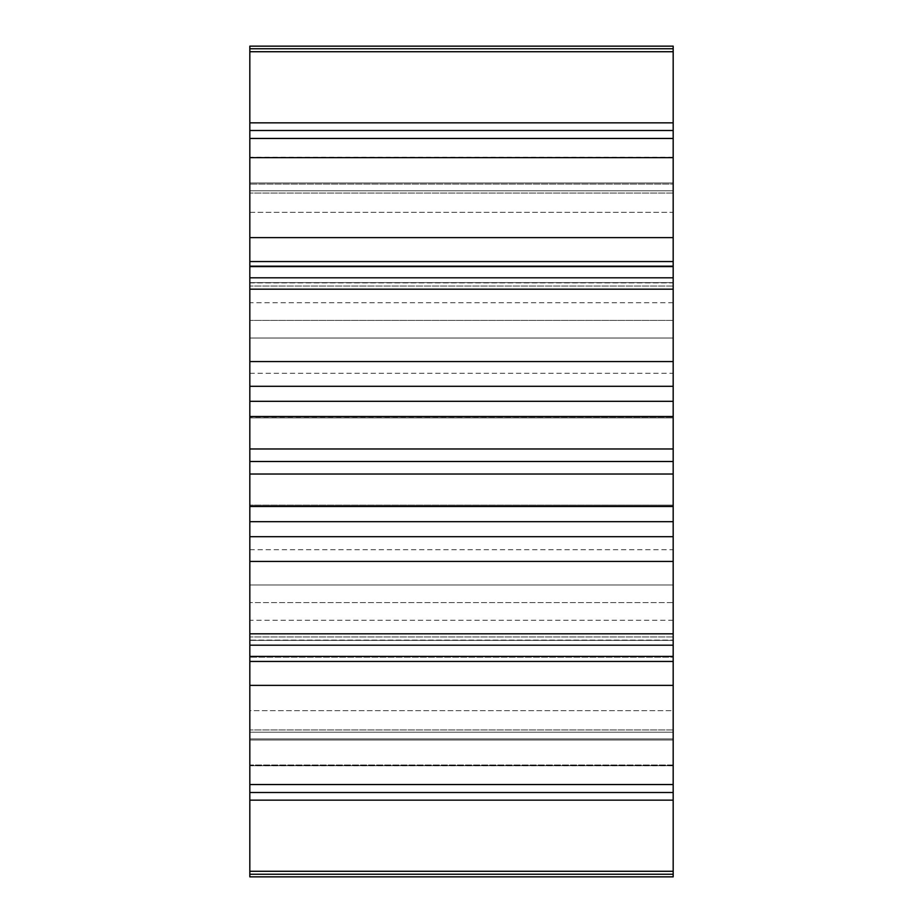 <?xml version="1.0" encoding="UTF-8"?>
<svg xmlns="http://www.w3.org/2000/svg" width="923" height="923" viewBox="0 0 923 923"><rect width="100%" height="100%" fill="white"/><g stroke="black" fill="none" stroke-linecap="round" stroke-linejoin="round"><path stroke-width="0.69" stroke-dasharray="4.62 3.46" d="M673.179 584.974L673.179 620.256L673.179 584.974L249.821 584.974L673.179 584.974L249.821 584.974L249.821 620.256L249.821 584.974L673.179 584.974L673.179 549.704L673.179 620.256L673.179 584.974M673.179 640.089L673.179 710.652L249.821 710.652L249.821 640.089L673.179 640.089L249.821 640.089L249.821 710.652L673.179 710.652L673.179 640.089M249.821 212.348L673.179 212.348L673.179 282.911L249.821 282.911L249.821 212.348L249.821 282.911L673.179 282.911L673.179 212.348L249.821 212.348L249.821 282.911L249.821 212.348M673.179 282.611L673.179 261.555L673.179 286.038L673.179 282.611L249.821 282.611L673.179 282.611L673.179 277.858L249.821 277.858L673.179 277.858L673.179 265.824L249.821 265.824L673.179 265.824L673.179 122.84L673.179 193.045L673.179 122.84L673.179 182.973L249.821 182.973L673.179 182.973L673.179 193.045L673.179 190.773L249.821 190.773L673.179 190.773L673.179 184.092L249.821 184.092L673.179 184.092L673.179 157.995L249.821 157.995L673.179 157.995L673.179 46.15L673.179 138.496L673.179 46.15L249.821 46.15L249.821 138.496L673.179 138.496L249.821 138.496L249.821 157.314L673.179 157.314L673.179 138.496L673.179 157.314L249.821 157.314L673.179 157.314L249.821 157.314L249.821 138.496L673.179 138.496L249.821 138.496L249.821 46.15L673.179 46.15L673.179 48.757L249.821 48.757L673.179 48.757L673.179 51.723L249.821 51.723L673.179 51.723L673.179 157.995L249.821 157.995L249.821 122.84L249.821 193.045L249.821 157.995L673.179 157.995L673.179 184.092L249.821 184.092L673.179 184.092L673.179 190.773L249.821 190.773L673.179 190.773L673.179 182.973L249.821 182.973L673.179 182.973L673.179 122.84L249.821 122.84L673.179 122.84L673.179 130.501L249.821 130.501L673.179 130.501L673.179 138.462L249.821 138.462L673.179 138.462L673.179 237.615L249.821 237.615L673.179 237.615L673.179 265.824L249.821 265.824L249.821 261.555L249.821 286.038L249.821 265.824L673.179 265.824L673.179 277.858L249.821 277.858L673.179 277.858L673.179 261.555L673.179 282.611L249.821 282.611L673.179 282.611L673.179 261.555L249.821 261.555L249.821 266.609L673.179 266.609L249.821 266.609L249.821 277.811L673.179 277.811L673.179 266.609L673.179 282.611M673.179 157.314L673.179 46.15L673.179 157.314L249.821 157.314L249.821 138.496L249.821 157.314L673.179 157.314M249.821 46.15L249.821 286.038L249.821 46.15M249.821 656.391L249.821 640.389L673.179 640.389L249.821 640.389L249.821 685.385L673.179 685.385L673.179 657.176L249.821 657.176L249.821 645.142L249.821 657.176L673.179 657.176L673.179 645.142L249.821 645.142L249.821 636.962L249.821 645.142L673.179 645.142L673.179 636.962L673.179 640.389L249.821 640.389L249.821 661.445L249.821 640.389L673.179 640.389L673.179 661.445L673.179 656.391L249.821 656.391L249.821 645.189L249.821 656.391L673.179 656.391L673.179 645.189L249.821 645.189L249.821 633.824L249.821 645.189L673.179 645.189L673.179 633.824L249.821 633.824L249.821 561.438L249.821 633.824L673.179 633.824L673.179 561.438L249.821 561.438L249.821 536.69L249.821 561.438L673.179 561.438L673.179 536.69L249.821 536.69L249.821 521.68L249.821 536.69L673.179 536.69L673.179 521.68L249.821 521.68L249.821 505.319L673.179 505.319L249.821 505.319L249.821 506.485L249.821 505.123L249.821 521.68L673.179 521.68L673.179 505.123L249.821 505.319L249.821 506.485L249.821 505.319L673.179 505.319L673.179 506.485L673.179 474.03L249.821 474.03L673.179 474.03L673.179 461.5L249.821 461.5L673.179 461.5L673.179 448.97L249.821 448.97L249.821 602.615L249.821 416.515L249.821 417.681L673.179 417.681L249.821 417.877L249.821 416.515L249.821 448.97L673.179 448.97L673.179 416.515L673.179 417.681L249.821 417.681L249.821 401.32L249.821 417.877L673.179 417.877L673.179 401.32L249.821 401.32L249.821 386.31L249.821 401.32L673.179 401.32L673.179 386.31L249.821 386.31L249.821 361.562L249.821 386.31L673.179 386.31L673.179 361.562L249.821 361.562L249.821 289.176L249.821 361.562L673.179 361.562L673.179 289.176L249.821 289.176L249.821 277.811L249.821 289.176L673.179 289.176L673.179 277.811L249.821 277.811L249.821 266.609L249.821 282.611L249.821 266.609M249.821 685.385L249.821 784.538L673.179 784.538L673.179 685.385L249.821 685.385L249.821 657.176L673.179 657.176L673.179 661.445L673.179 636.962L673.179 657.176L249.821 657.176L249.821 661.445L673.179 661.445L673.179 645.142L249.821 645.142L673.179 645.142L673.179 640.389L673.179 784.538L249.821 784.538L249.821 792.499L673.179 792.499L673.179 784.538L673.179 792.499L249.821 792.499L249.821 800.16L673.179 800.16L673.179 792.499L673.179 800.16L249.821 800.16L249.821 740.027L673.179 740.027L673.179 800.16L673.179 740.027L249.821 740.027L249.821 729.955L249.821 732.227L673.179 732.227L673.179 729.955L673.179 740.027L673.179 729.955L673.179 732.227L249.821 732.227L249.821 738.908L673.179 738.908L673.179 732.227L673.179 738.908L249.821 738.908L249.821 765.005L673.179 765.005L673.179 738.908L673.179 765.005L249.821 765.005L249.821 871.277L673.179 871.277L673.179 765.005L673.179 800.16L673.179 765.005L249.821 765.005L673.179 765.005L673.179 738.908L249.821 738.908L673.179 738.908L673.179 732.227L249.821 732.227L673.179 732.227L673.179 740.027L249.821 740.027L673.179 740.027L673.179 800.16L673.179 732.227L673.179 871.277L249.821 871.277L249.821 874.243L673.179 874.243L673.179 871.277L673.179 874.243L249.821 874.243L249.821 876.85L673.179 876.85L673.179 874.243L673.179 876.85L249.821 876.85L249.821 784.504L673.179 784.504L673.179 876.85L673.179 784.504L249.821 784.504L249.821 765.686L673.179 765.686L673.179 784.504L673.179 765.686L249.821 765.686L673.179 765.686L249.821 765.686L249.821 784.504L673.179 784.504L249.821 784.504L249.821 876.85L249.821 685.385M673.179 765.686L673.179 876.85L673.179 765.686L249.821 765.686L673.179 765.686M249.821 506.485L673.179 506.485L673.179 505.123L673.179 656.391M673.179 505.123L249.821 505.123L673.179 505.123L673.179 602.615L249.821 602.615L673.179 602.615L673.179 320.385L249.821 320.385L673.179 320.385L673.179 602.615L673.179 320.385L673.179 417.877L249.821 417.877L673.179 417.877L673.179 416.515L673.179 417.681L673.179 416.515L249.821 416.515M249.821 338.026L673.179 338.026L249.821 338.026L249.821 373.296L249.821 338.026L673.179 338.026L673.179 373.296L673.179 302.744L673.179 338.026L249.821 338.026L249.821 302.744L249.821 338.026C249.821 383.53 249.821 383.53 249.821 338.026C249.821 292.51 249.821 292.51 249.821 338.026M249.821 584.974L249.821 549.704L249.821 584.974C249.821 539.47 249.821 539.47 249.821 584.974C249.821 630.49 249.821 630.49 249.821 584.974M673.179 266.609L673.179 505.319M673.179 157.995L673.179 122.84L673.179 157.995M673.179 212.348L673.179 282.911L673.179 212.348M673.179 338.026L673.179 302.744L673.179 338.026M249.821 640.389L249.821 657.176L249.821 640.389M249.821 505.319L249.821 417.681M249.821 122.84L249.821 190.773L249.821 122.84M249.821 401.32L249.821 521.68M249.821 710.652L249.821 640.089L249.821 710.652M673.179 474.03L673.179 448.97M673.179 620.256L249.821 620.256M673.179 286.038L249.821 286.038L673.179 286.038M673.179 193.045L249.821 193.045L673.179 193.045M673.179 157.21L249.821 157.21M673.179 636.962L249.821 636.962L673.179 636.962M673.179 729.955L249.821 729.955L673.179 729.955M673.179 765.79L249.821 765.79M249.821 373.296L673.179 373.296M249.821 549.704L673.179 549.704M673.179 302.744L249.821 302.744"/><path stroke-width="1.38" d="M249.821 266.609L249.821 237.615L673.179 237.615L673.179 266.609L249.821 266.609L249.821 277.811L249.821 266.609L673.179 266.609L673.179 277.811L249.821 277.811L249.821 289.176L249.821 277.811L673.179 277.811L673.179 289.176L249.821 289.176L249.821 361.562L249.821 289.176L673.179 289.176L673.179 361.562L249.821 361.562L249.821 386.31L249.821 361.562L673.179 361.562L673.179 386.31L249.821 386.31L673.179 386.31L673.179 876.85L249.821 876.85L673.179 876.85L673.179 874.243L249.821 874.243L673.179 874.243L673.179 871.277L249.821 871.277L673.179 871.277L673.179 800.16L249.821 800.16L673.179 800.16L673.179 792.499L249.821 792.499L673.179 792.499L673.179 784.538L249.821 784.538L673.179 784.538L673.179 685.385L249.821 685.385L673.179 685.385L673.179 661.445L249.821 661.445L249.821 656.391L673.179 656.391L249.821 656.391L249.821 645.189L673.179 645.189L249.821 645.189L249.821 633.824L673.179 633.824L249.821 633.824L249.821 561.438L673.179 561.438L249.821 561.438L249.821 536.69L673.179 536.69L249.821 536.69L249.821 521.68L673.179 521.68L249.821 521.68L249.821 474.03L673.179 474.03L249.821 474.03L249.821 461.5L673.179 461.5L249.821 461.5L249.821 448.97L673.179 448.97L249.821 448.97L249.821 401.32L673.179 401.32L249.821 401.32L249.821 386.31L249.821 416.515L249.821 401.32M249.821 237.615L249.821 138.462L673.179 138.462L673.179 237.615L249.821 237.615L249.821 261.555L673.179 261.555L673.179 138.462L249.821 138.462L249.821 130.501L673.179 130.501L673.179 138.462L673.179 130.501L249.821 130.501L249.821 122.84L673.179 122.84L673.179 130.501L673.179 122.84L249.821 122.84L249.821 51.723L673.179 51.723L673.179 122.84L673.179 51.723L249.821 51.723L249.821 48.757L673.179 48.757L673.179 51.723L673.179 48.757L249.821 48.757L249.821 46.15L673.179 46.15L673.179 48.757L673.179 46.15L249.821 46.15L249.821 237.615M249.821 876.85L249.821 661.445L249.821 876.85M673.179 417.681L673.179 448.97L673.179 417.681M249.821 416.515L673.179 416.515L673.179 266.609M673.179 505.319L673.179 448.97M673.179 656.391L673.179 506.485L249.821 506.485L249.821 656.391M249.821 417.681L249.821 505.319M249.821 521.68L249.821 506.485M673.179 505.123L673.179 474.03"/></g></svg>
